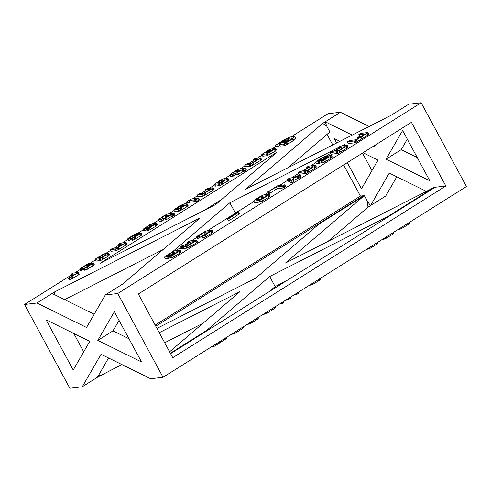 <?xml version="1.0" encoding="UTF-8"?>
<svg xmlns="http://www.w3.org/2000/svg" width="491" height="491" viewBox="0 0 491 491"><rect width="100%" height="100%" fill="white"/><g stroke="black" fill="none" stroke-linecap="round" stroke-linejoin="round"><path stroke-width="0.74" d="M369.158 126.463L340.386 112.267L322.685 123.394L245.604 189.305L391.026 115.342L408.727 104.215L421.155 102.748L117.742 293.495L105.313 294.956L123.014 283.829L200.095 217.918L54.673 291.887L54.256 294.514M163.098 249.551L64.634 299.633M340.386 112.267L327.963 113.728L291.157 136.866M276.114 146.33L272.56 148.558M262.145 155.107L257.198 158.219M253.534 160.52L248.741 163.534M245.077 165.835L240.216 168.892M230.107 175.25L224.841 178.558M214.733 184.911L209.473 188.219M205.809 190.526L201.015 193.54M197.351 195.841L192.49 198.898M187.286 202.169L184.094 204.176M173.98 210.535L168.72 213.843M158.611 220.195L153.345 223.503M143.237 229.862L137.977 233.17M127.869 239.522L122.603 242.83M118.945 245.132L114.145 248.145M110.487 250.453L105.626 253.509M95.512 259.862L90.252 263.17M80.143 269.528L74.877 272.836M71.22 275.138L24.55 304.475L69.845 388.252L82.273 386.785L101.042 354.275L150.614 378.733L163.037 377.272L117.742 293.495M54.673 291.887L36.978 303.008L24.55 304.475M359.75 136.222L358.847 134.546L360.486 133.515L367.728 132.496L367.624 132.877L354.643 140.935L347.309 141.801L349.709 140.512L355.803 139.794L359.216 137.621L357.104 137.873L357.669 137.21L361.671 136.105L365.034 133.988L358.847 134.546M348.217 143.476L354.797 142.869L356.135 142.347L367.888 135.043L368.637 134.172M331.094 154.242L338.035 153.419L346.916 148.227L348.045 146.913M322.059 163.037L322.9 162.938L321.992 161.263L321.151 161.361L328.675 156.721L326.282 157.445L318.843 161.631L315.731 162.171L316.204 161.355L324.962 156.15L326.312 155.819L325.748 156.476L322.931 157.642L318.285 160.692L321.464 159.87L328.896 155.684L331.315 155.401L330.105 156.549L321.992 161.263M321.611 162.46L319.751 163.307L318.843 161.631M316.548 163.687L319.751 163.307M322.9 162.938L331.008 158.225L332.137 156.917M299.277 174.244L306.218 173.421L315.099 168.229L316.229 166.915M292.44 182.382L291.537 180.706L289.598 181.111L290.506 182.787L292.44 182.382L293.992 181.197M289.481 181.142L288.456 181.259L287.462 179.424L288.113 178.927L289.856 178.135L293.342 177.724L298.823 175.312L300.001 175.17L299.442 175.827L293.28 178.319L292.151 179.632L293.17 179.681L291.537 180.706M293.747 180.504L297.669 178.405L299.357 178.037L300.903 176.846M268.767 193.423L270.596 192.791L277.133 188.679L283.227 187.961L285.535 186.512M254.528 202.679L260.874 201.93L268.988 197.216L270.099 195.921M172.672 251.674L229.843 202.789L235.275 212.842L238.73 211.087M342.62 145.772L345.517 143.949L341.73 145.876M338.624 147.46L229.843 202.789M330.504 153.388L326.497 155.911M315.836 162.613L310.803 165.774M298.688 173.391L291.433 177.951M287.775 180.252L279.526 185.438M268.178 192.57L264.686 194.767M253.81 201.605L207.497 230.721M196.615 237.558L191.588 240.725M180.24 247.857L175.68 250.723M276.543 146.877L278.372 146.238L277.47 144.563L275.641 145.201L284.35 139.634L290.163 136.983L294.575 136.639L292.243 139.094L285.866 143.016L283.375 144.066L279.158 144.391L284.639 140.751L288.702 139.512L288.107 138.407L285.044 139.8L277.47 144.563M280.066 146.066L284.283 145.741L286.775 144.692L293.152 140.77L295.398 138.149M289.88 139.978L289.131 140.064M279.606 145.465L278.372 146.238M267.939 155.426L267.036 153.751L261.961 154.518L262.863 156.193L267.196 155.678L275.291 151.197L276.415 149.884M254.344 161.514L253.221 159.692L254.86 158.661L260.531 157.826L259.782 158.697L250.128 164.381L244.849 165.172L247.157 163.724L251.429 163.221L257.83 159.323L253.221 159.692M245.666 166.688L251.036 166.056L260.69 160.373L261.439 159.501M236.883 174.827L238.712 174.188L242.935 171.531L244.671 171.156L246.224 169.966M235.938 173.323L235.029 173.894M233.826 175.968L232.918 174.293L230.003 174.808L230.905 176.484L233.826 175.968L235.373 174.778M277.176 152.007L215.862 204.434L100.189 263.274L277.176 152.007M214.536 184.315L215.537 186.144L220.22 185.426L219.311 183.751L214.536 184.315L220.404 180.246L223.847 178.675L227.781 178.215L227.308 179.025L219.311 183.751M220.22 185.426L227.566 181.197L228.689 179.884M206.619 191.521L205.496 189.698L207.141 188.661L212.806 187.826L212.057 188.697L202.402 194.381L197.13 195.173L199.432 193.724L203.704 193.221L210.105 189.323L205.496 189.698M197.947 196.688L203.311 196.056L212.965 190.373L213.714 189.501M196.412 201.322L198.677 200.537L199.377 199.72M187.875 203.016L190.097 202.139L194.626 201.605L196.369 200.807M173.783 209.933L174.784 211.768L179.467 211.044L178.558 209.369L173.783 209.933L179.651 205.864L183.1 204.293L187.034 203.833L186.555 204.643L178.558 209.369M179.467 211.044L186.813 206.815L187.936 205.508M228.45 220.477L230.279 219.845L229.377 218.17L227.542 218.802L236.637 212.996L238.485 212.358L229.377 218.17M230.279 219.845L239.295 213.873M202.838 237.988L203.679 237.883L202.777 236.208L201.936 236.312L209.454 231.666L204.446 232.261L198.26 236.324L196.51 237.122L196.983 236.306L205.747 231.101L212.094 230.353L210.885 231.5L202.777 236.208M206.214 233.833L204.618 234.268L199.806 237.509L198.898 235.833M197.333 238.632L199.806 237.509M203.679 237.883L211.793 233.176L212.916 231.862M183.781 248.354L187.016 248.145L189.508 247.096L196.652 242.689L197.4 241.817M183.566 248.207L183.051 248.446L182.143 246.77L179.927 247.028L181.566 245.997L184.763 245.009L189.268 242.173L187.697 242.358L188.262 241.701L190.005 240.909L196.498 240.142L195.749 241.013L188.599 245.42L186.107 246.47L182.959 246.844L183.223 246.279L182.143 246.77M180.829 248.704L183.051 248.446M171.021 257.984L171.862 257.885L170.96 256.21L170.119 256.308L177.638 251.668L171.893 252.595L167.247 255.645L169.505 255.375L173.691 253.288L168.204 256.535L164.694 257.124L165.166 256.308L173.931 251.104L180.277 250.355L179.068 251.502L170.96 256.21M165.516 258.634L168.352 258.475L170.629 257.511M171.862 257.885L179.976 253.178L181.099 251.865M165.387 219.772L167.216 219.133L171.439 216.482L173.182 216.101L174.728 214.917M164.442 218.268L163.534 218.839M162.331 220.913L161.422 219.238L158.507 219.753L159.415 221.429L162.331 220.913L163.877 219.722M145.385 230.764L144.477 229.088L143.133 229.42L144.041 231.095L147.018 229.739M148.724 230.377L147.816 228.702L146.281 229.045L147.19 230.721L148.724 230.377L156.07 226.142L157.194 224.835M132.521 240.13L133.349 240.038L132.447 238.362L131.613 238.454L138.364 234.299L134.927 234.704L128.519 238.822L127.672 238.927L128.237 238.27L136.228 233.544L141.003 232.986L135.185 237.03L132.447 238.362M131.692 238.853L131.06 239.467L130.152 237.791M127.672 238.927L128.667 240.756L131.06 239.467M133.349 240.038L140.708 235.79L141.825 234.495M119.749 246.126L118.626 244.309L120.27 243.272L125.941 242.437L125.193 243.309L115.538 248.992L110.26 249.784L112.568 248.336L116.84 247.832L123.241 243.935L118.626 244.309M111.076 251.3L116.447 250.668L126.095 244.984L126.844 244.113M95.315 259.266L96.316 261.095L100.999 260.377L100.09 258.702L95.407 259.42L95.886 258.604L103.877 253.884L108.566 253.16L107.437 254.473L100.09 258.702M100.999 260.377L108.345 256.149L109.468 254.835M84.796 270.136L85.624 270.038L84.722 268.362L83.887 268.46L90.639 264.305L87.202 264.71L80.794 268.822L79.947 268.927L80.512 268.27L88.503 263.55L93.278 262.986L87.459 267.03L84.722 268.362M83.967 268.859L83.335 269.473L82.427 267.798M79.947 268.927L80.941 270.762L83.335 269.473M85.624 270.038L92.983 265.797L94.1 264.502M69.421 279.796L70.256 279.704L69.348 278.029L68.513 278.121L75.516 273.935L70.907 274.309L73.3 273.021L78.302 272.603L69.348 278.029M72.03 276.132L70.907 274.309M70.256 279.704L78.376 274.991L79.119 274.119M288.039 167.726L329.878 131.95L326.785 126.23L322.685 123.394M233.446 214.407L235.275 212.842M105.313 294.956L86.545 327.466L36.978 303.008M52.144 293.477L94.192 314.222M141.555 361.977L114.372 311.711L97.813 340.398L141.555 361.977M89.773 341.343L73.214 370.03L46.037 319.764L89.773 341.343M421.155 102.748L466.45 186.525L163.037 377.272M445.846 186.009L172.771 357.681L138.345 294.011L411.415 122.339L445.846 186.009L435.216 187.261L170.586 353.63M396.808 176.778L385.687 196.044L367.986 207.171L327.902 241.449M371.951 170.641L362.468 153.112M407.291 139.149L401.227 149.657L417.24 157.556M375.597 144.857L374.786 146.263L373.989 145.87M326.785 126.23L325.214 121.805L352.176 135.105M348.309 143.636L347.309 141.801M355.552 142.611L354.643 140.935M362.364 138.444L361.456 136.768M368.532 134.552L367.624 132.877M368.716 134.331L367.728 132.496M357.546 138.695L357.012 137.707M330.185 152.566L331.83 151.529L334.15 151.087L340.306 147.22L338.643 147.245L340.288 146.214L347.137 145.238L346.014 146.551L337.133 151.744L330.185 152.566L331.186 154.401M347.137 145.238L348.125 147.079M339.06 148.006L338.643 147.245M331.229 155.242L332.217 157.077M323.452 158.618L322.931 157.642M324.14 158.188L323.661 157.31M325.079 157.599L324.76 157.01M326.312 155.819L326.767 156.66M316.634 163.847L315.645 162.012M321.452 161.097L321.169 160.575M326.644 158.12L326.282 157.445M327.871 157.353L327.595 156.844M298.375 172.568L300.013 171.531L302.339 171.089L308.489 167.222L306.826 167.247L308.471 166.216L315.32 165.24L314.197 166.553L305.316 171.746L298.375 172.568L299.369 174.403M315.32 165.24L316.308 167.081M307.243 168.008L306.826 167.247M294.078 181.357L293.084 179.522M294.183 179.994L293.28 178.319M297.669 178.405L296.767 176.729M299.357 178.037L298.448 176.361M300.001 175.17L301.001 177.005M289.512 180.952L291.034 179.178L287.462 179.424M285.627 186.666L284.719 184.99L282.325 186.285L276.224 187.003L267.951 191.907L277.384 185.862L284.627 184.837M268.853 193.583L267.865 191.748M269.608 193.319L268.706 191.643M277.133 188.679L276.224 187.003M283.982 187.703L283.08 186.028M269.191 194.246L268.08 195.541L259.972 200.254L253.706 201.163L254.829 199.855L260.212 196.468L263.698 194.884L269.191 194.246L270.185 196.081M254.608 202.838L253.62 201.003M285.375 140.414L285.044 139.8M289.187 140.414L288.702 139.512L288.229 140.328L284.504 142.758L286.167 142.31L290.574 139.542L291.936 137.953L288.107 138.407M280.152 146.226L279.158 144.391M294.496 136.473L295.484 138.315M261.869 154.358L269.08 149.724L273.149 148.485L271.836 150.019L267.613 152.67L269.08 152.253L274.757 148.466L275.592 148.368L275.034 149.025L267.036 153.751M273.149 148.485L273.518 149.166M275.506 148.208L276.501 150.043M245.758 166.848L244.764 165.013M261.329 159.882L260.426 158.206M261.525 159.661L260.531 157.826M229.905 174.649L235.735 170.598L238.466 169.272L245.316 168.29L244.764 168.947L242.032 169.855L236.061 173.311L240.848 169.996L236.429 170.764L232.789 173.053L234.551 173.268L232.918 174.293M245.316 168.29L246.316 170.125M235.459 174.943L234.471 173.102M237.239 172.267L236.429 170.764M237.926 171.838L237.165 170.432M237.718 174.728L236.815 173.053M242.935 171.531L242.032 169.855M244.671 171.156L243.769 169.481M204.747 210.087L221.754 199.401M227.781 178.215L228.775 180.05M198.033 196.848L197.038 195.013M213.603 189.888L212.701 188.213M213.8 189.667L212.806 187.826M197.443 201.2L196.535 199.524L195.504 199.647L198.468 198.045L196.535 199.524M198.468 198.045L199.475 199.923M196.32 199.021L196.112 198.64L193.718 199.929L189.188 200.463L187.059 201.5L191.103 199.064L196.026 198.481M187.961 203.176L186.973 201.341M188.716 202.918L187.814 201.242M190.097 202.139L189.188 200.463M195.375 201.347L194.467 199.671M187.034 203.833L188.022 205.668M239.387 214.033L238.387 212.198M212.008 230.187L213.002 232.028M198.174 238.534L197.265 236.858M200.205 237.043L199.303 235.367M204.618 234.268L203.71 232.593M205.348 233.937L204.446 232.261M196.498 240.142L197.48 241.983M188.022 242.959L187.611 242.198M180.921 248.863L179.927 247.028M183.867 248.52L182.873 246.678M197.296 242.198L196.388 240.522M180.191 250.189L181.185 252.03M165.602 258.8L164.608 256.959M170.267 257.689L169.358 256.014M174.09 254.025L173.611 253.123M172.433 253.589L171.893 252.595M173.163 253.252L172.629 252.257M158.415 219.6L164.24 215.543L167.726 213.959L173.918 213.395L164.565 218.256L169.358 214.941L164.933 215.715L161.3 217.998L163.061 218.213L161.422 219.238M173.82 213.241L174.821 215.07M163.963 219.888L162.975 218.047M165.743 217.212L164.933 215.715M166.431 216.783L165.67 215.377M166.222 219.673L165.32 217.998M171.439 216.482L170.537 214.806M173.182 216.101L172.273 214.426M146.416 228.628L146.115 228.063L144.477 229.088M146.03 227.898L145.686 227.941L146.03 227.898M149.927 226.05L149.565 225.375L145.925 227.664M150.614 225.621L150.301 225.044L149.565 225.375M146.189 228.892L151.823 224.86L150.301 225.044M143.041 229.26L149.865 224.675L152.357 223.62L156.291 223.16L155.162 224.467L147.816 228.702M156.291 223.16L157.28 224.995M132.601 240.295L131.613 238.454M140.917 232.82L141.911 234.655M129.428 240.498L128.519 238.822M131.459 239L130.557 237.325M135 236.539L134.19 235.042M135.688 236.11L134.927 234.704M111.169 251.46L110.174 249.624M126.739 244.493L125.831 242.818M126.93 244.273L125.941 242.437M108.566 253.16L109.554 254.995M84.882 270.296L83.887 268.46M93.192 262.826L94.186 264.661M81.702 270.498L80.794 268.822M83.734 269.007L82.832 267.331M87.275 266.539L86.465 265.042M87.963 266.11L87.202 264.71M69.507 279.962L68.513 278.121M79.014 274.5L78.106 272.824M79.204 274.279L78.216 272.444M121.842 364.537L97.445 377.248L108.566 357.988M119.049 320.359L112.985 330.86L129.004 338.765M83.709 351.851L73.76 333.444M202.961 323.274L164.694 342.736M97.445 377.248L82.273 386.785M257.554 276.593L252.27 279.913M286.253 280.913L275.138 286.566L269.7 276.513L206.637 330.443L206.846 330.83M269.246 291.599L275.138 286.566M97.813 340.398L112.985 330.86M426.366 191.367L389.283 173.071L370.515 205.582L367.391 201.335L364.304 195.621L318.788 224.227L255.725 278.158L156.942 328.399M327.049 134.362L332.781 144.968M343.602 164.976L360.419 196.075L155.162 325.11M363.543 196.093L363.279 195.737L360.419 196.075M347.303 162.65L361.456 188.826L378.015 160.14L363.045 152.75M339.913 141.34L334.279 138.56L336.673 142.985M386.055 159.188L402.614 130.508L429.797 180.774L386.055 159.188L401.227 149.657M335.335 150.952L339.164 150.252L344.584 146.717L341.484 147.085L335.335 150.952M303.518 170.954L307.348 170.254L312.767 166.719L309.668 167.087L303.518 170.954M266.638 195.725L261.642 196.302L256.259 199.684L261.267 199.094L266.638 195.725M283.319 142.893L286.149 140.991L284.338 141.451L281.846 143.016L283.319 142.893M266.429 152.811L270.596 149.964L268.78 150.43L264.661 153.02L266.429 152.811M220.619 182.591L225.228 179.688L221.791 180.093L217.421 182.72L220.619 182.591M179.872 208.209L184.481 205.312L181.044 205.711L176.668 208.337L179.872 208.209M190.447 242.032L185.512 245.365L188.163 245.052L193.798 241.64L190.447 242.032L191.14 243.309M153.002 224.725L148.841 227.566L153.499 224.915L153.732 224.639L153.002 224.725L153.204 225.099M101.404 257.536L106.013 254.639L102.576 255.044L98.2 257.665L101.404 257.536M98.703 375.063L99.974 375.658M363.279 195.737L155.751 326.202M364.304 195.621L285.467 263.029L434.197 187.384L388.682 215.991L269.7 276.513M434.406 187.771L434.197 187.384M367.391 201.335L367.986 207.171M159.262 332.683L239.958 291.642L169.598 351.808M109.045 358.227L108.167 358.675M398.275 229.383L400.404 228.966L403.136 227.634L408.512 224.252L409.641 222.945M382.366 239.387L384.134 239.178L386.454 238.123L392.604 234.256L393.733 232.943M384.435 238.086L384.889 238.921M384.981 237.742L385.472 238.651M366.458 249.385L368.588 248.968L371.319 247.636L376.695 244.254L377.825 242.947M388.897 216.384L388.682 215.991M309.281 285.332L311.429 284.903L314.123 283.595L319.5 280.214L320.629 278.9M294.422 294.674L297.135 294.183L298.694 292.992M298.289 292.243L298.78 293.152M288.199 298.589L288.69 299.498L290.236 298.307M286.787 299.473L287.002 299.866L288.69 299.498M283.951 301.259L287.002 299.866M283.08 301.959L283.375 301.615M282.914 301.904L283.325 302.652M279.76 304.082L281.766 303.849L283.405 302.818M289.831 297.558L290.322 298.467M263.145 314.338L265.275 313.915L268.006 312.583L274.156 308.716L275.285 307.409M247.237 324.336L249.367 323.913L252.098 322.587L257.48 319.205L258.604 317.892M231.329 334.34L233.458 333.917L236.189 332.585L242.339 328.718L243.468 327.411M226.369 337.458L226.738 338.127M219.956 341.484L220.453 342.405L226.817 338.287M213.745 345.394L214.236 346.302L220.453 342.405M213.198 345.732L213.653 346.566L214.236 346.302M211.13 347.039L213.653 346.566M342.172 148.362L341.484 147.085M310.361 168.364L309.668 167.087M263.409 197.879L262.544 197.977L261.642 196.302M262.544 197.977L260.402 199.199M261.813 198.315L260.905 196.639M284.663 142.052L284.338 141.451M285.345 141.623L285.075 141.12M269.148 151.105L268.78 150.43M269.798 150.694L269.479 150.111M221.901 181.909L221.097 180.412M222.552 181.498L221.791 180.093M181.154 207.527L180.344 206.03M181.799 207.116L181.044 205.711M186.169 245.285L185.942 244.868M149.436 227.394L149.264 227.075M102.687 256.854L101.876 255.363M103.331 256.449L102.576 255.044M170.371 353.238L206.637 330.443M354.797 142.869L353.894 141.193M356.135 142.347L355.226 140.672M357.129 141.807L356.221 140.131M361.738 138.91L360.83 137.234M363.272 137.946L362.364 136.271M367.888 135.043L366.98 133.368M337.28 153.683L336.372 152.007M338.035 153.419L337.133 151.744M339.772 152.627L338.864 150.952M340.766 152.093L339.858 150.418M346.916 148.227L346.014 146.551M347.567 147.73L346.658 146.054M324.637 162.147L323.729 160.471M325.631 161.607L324.723 159.931M331.008 158.225L330.105 156.549M331.658 157.728L330.756 156.052M324.41 158.016L324.005 157.267M326.042 157.01L325.748 156.476M318.997 163.571L318.088 161.895M322.415 160.514L322.157 160.041M305.463 173.685L304.561 172.01M306.218 173.421L305.316 171.746M307.955 172.629L307.053 170.954M308.949 172.095L308.041 170.42M315.099 168.229L314.197 166.553M315.75 167.732L314.848 166.056M298.602 178.301L297.693 176.625M300.351 177.503L299.442 175.827M291.685 182.646L290.782 180.97M284.976 187.163L284.074 185.488M270.596 192.791L269.688 191.116M283.227 187.961L282.325 186.285M260.12 202.188L259.211 200.512M260.874 201.93L259.972 200.254M262.611 201.138L261.703 199.463M263.606 200.598L262.697 198.923M268.988 197.216L268.08 195.541M269.633 196.719L268.73 195.044M287.824 141.273L287.579 140.825M288.505 140.843L288.229 140.328M284.283 145.741L283.375 144.066M285.038 145.483L284.136 143.808M286.775 144.692L285.866 143.016M287.769 144.151L286.861 142.476M293.152 140.77L292.243 139.094M293.796 140.273L292.894 138.597M272.039 150.393L271.836 150.019M272.72 149.958L272.487 149.522M267.196 155.678L266.288 154.002M269.688 154.628L268.78 152.953M270.676 154.094L269.774 152.419M275.291 151.197L274.383 149.522M275.936 150.7L275.034 149.025M250.281 166.314L249.373 164.638M251.036 166.056L250.128 164.381M252.773 165.264L251.865 163.589M253.767 164.724L252.859 163.049M260.69 160.373L259.782 158.697M245.666 170.623L244.764 168.947M233.072 176.226L232.163 174.55M238.712 174.188L237.804 172.513M243.917 171.42L243.014 169.745M219.471 185.684L218.563 184.008M221.963 184.634L221.054 182.959M222.957 184.094L222.049 182.419M227.566 181.197L226.658 179.522M228.217 180.7L227.308 179.025M202.556 196.314L201.648 194.639M203.311 196.056L202.402 194.381M205.048 195.265L204.139 193.589M206.042 194.731L205.134 193.055M212.965 190.373L212.057 188.697M198.677 200.537L197.769 198.861M195.657 199.493L195.461 199.131M189.71 202.384L188.808 200.709M194.626 201.605L193.718 199.929M178.718 211.302L177.816 209.626M181.21 210.252L180.307 208.577M182.204 209.712L181.296 208.037M186.813 206.815L185.905 205.14M187.464 206.318L186.555 204.643M238.73 214.53L237.822 212.855M205.416 237.092L204.508 235.416M206.41 236.558L205.502 234.882M211.793 233.176L210.885 231.5M212.437 232.679L211.535 231.003M199.162 238L198.26 236.324M182.296 248.704L181.388 247.028M187.016 248.145L186.107 246.47M187.771 247.887L186.868 246.212M189.508 247.096L188.599 245.42M190.502 246.562L189.594 244.886M196.652 242.689L195.749 241.013M173.599 257.094L172.697 255.418M174.593 256.56L173.685 254.884M179.976 253.178L179.068 251.502M180.627 252.681L179.718 251.005M168.352 258.475L167.449 256.799M169.107 258.211L168.204 256.535M170.592 255.928L170.352 255.473M173.403 254.461L173.041 253.786M174.17 215.567L173.268 213.892M161.576 221.177L160.667 219.502M167.216 219.133L166.314 217.458M172.427 216.365L171.519 214.69M147.975 230.629L147.067 228.953M150.467 229.579L149.559 227.904M151.461 229.039L150.553 227.364M156.07 226.142L155.162 224.467M156.721 225.645L155.813 223.97M144.63 231.022L143.728 229.346M135.093 239.24L134.19 237.564M136.087 238.706L135.185 237.03M140.708 235.79L139.806 234.115M141.359 235.299L140.457 233.624M115.692 250.926L114.784 249.25M116.447 250.668L115.538 248.992M118.184 249.876L117.275 248.201M119.172 249.336L118.27 247.66M126.095 244.984L125.193 243.309M100.25 260.635L99.348 258.96M102.742 259.579L101.84 257.904M103.736 259.045L102.828 257.37M108.345 256.149L107.437 254.473M108.996 255.651L108.088 253.976M87.373 269.246L86.465 267.57M88.362 268.706L87.459 267.03M92.983 265.797L92.081 264.121M93.634 265.3L92.731 263.624M71.999 278.906L71.091 277.231M72.993 278.372L72.085 276.697M78.376 274.991L77.468 273.315M409.353 222.417L409.727 223.104M408.672 222.846L409.163 223.755M407.99 223.276L408.512 224.252M402.608 226.658L403.136 227.634M401.65 227.265L402.141 228.174M400.036 228.278L400.404 228.966M399.367 228.702L399.649 229.223M383.772 238.503L384.134 239.178M393.444 232.421L393.819 233.102M392.763 232.851L393.254 233.759M392.082 233.28L392.604 234.256M385.926 237.147L386.454 238.123M377.536 242.419L377.91 243.106M376.855 242.849L377.346 243.757M376.174 243.278L376.695 244.254M370.791 246.66L371.319 247.636M369.833 247.268L370.324 248.176M368.219 248.28L368.588 248.968M367.55 248.698L367.833 249.225M310.386 284.633L310.674 285.167M311.055 284.215L311.429 284.903M320.341 278.379L320.715 279.06M319.659 278.808L320.15 279.717M318.978 279.238L319.5 280.214M313.596 282.62L314.123 283.595M312.638 283.221L313.129 284.129M296.644 293.274L297.135 294.183M297.601 292.673L298.129 293.649M295.987 293.692L296.392 294.44M287.53 299.007L287.935 299.755M282.233 302.339L282.761 303.309M281.275 302.941L281.766 303.849M280.613 303.352L281.018 304.101M274.997 306.881L275.371 307.569M274.316 307.311L274.807 308.219M273.634 307.74L274.156 308.716M267.478 311.613L268.006 312.583M266.521 312.215L267.012 313.123M264.907 313.227L265.275 313.915M264.238 313.651L264.52 314.172M258.321 317.37L258.689 318.058M257.64 317.8L258.131 318.708M256.953 318.229L257.48 319.205M251.57 321.611L252.098 322.587M250.613 322.213L251.104 323.121M248.998 323.231L249.367 323.913M248.329 323.649L248.612 324.177M243.18 326.883L243.554 327.571M242.499 327.313L242.99 328.221M241.817 327.743L242.339 328.718M235.662 331.615L236.189 332.585M234.704 332.217L235.195 333.125M233.09 333.229L233.458 333.917M232.421 333.653L232.703 334.175M226.142 337.599L226.633 338.508M225.455 338.029L225.983 339.005M220.846 340.926L221.373 341.902M219.311 341.896L219.839 342.865M214.69 344.799L215.218 345.768M212.535 346.155L212.898 346.83M348.156 143.611L347.254 141.936M368.778 134.196L367.876 132.521M359.688 136.357L358.786 134.681M357.448 138.757L356.951 137.842M331.032 154.377L330.13 152.701M348.187 146.938L347.284 145.262M338.956 148.067L338.587 147.38M321.998 163.172L321.089 161.496M332.278 156.942L331.376 155.266M326.871 156.611L326.46 155.843M316.486 163.822L315.584 162.147M299.215 174.379L298.313 172.703M316.37 166.94L315.468 165.264M307.139 168.069L306.771 167.382M294.14 181.222L293.231 179.546M301.057 176.877L300.148 175.201M288.303 181.234L287.401 179.559M290.359 182.756L289.451 181.081M285.682 186.537L284.78 184.862M268.706 193.558L267.804 191.883M270.246 195.946L269.338 194.27M254.467 202.814L253.559 201.138M289.285 140.352L288.849 139.536M280.005 146.201L279.097 144.526M295.545 138.174L294.637 136.498M276.482 147.012L275.574 145.336M273.61 149.104L273.291 148.515M262.716 156.163L261.813 154.487M276.562 149.908L275.654 148.233M245.61 166.823L244.702 165.148M261.58 159.526L260.678 157.85M254.068 161.502L253.16 159.827M246.372 169.996L245.469 168.321M230.758 176.459L229.849 174.784M235.52 174.802L234.618 173.127M236.822 174.962L235.913 173.286M228.837 179.915L227.928 178.239M215.389 186.12L214.481 184.444M197.885 196.823L196.977 195.148M213.855 189.532L212.953 187.857M206.343 191.508L205.434 189.833M199.549 199.751L198.64 198.076M196.332 201.5L195.424 199.825M196.418 198.965L196.173 198.505M187.82 203.151L186.911 201.476M188.084 205.533L187.175 203.857M174.636 211.738L173.728 210.062M239.442 213.898L238.54 212.222M228.389 220.612L227.48 218.937M202.777 238.123L201.875 236.447M213.063 231.893L212.155 230.218M197.272 238.767L196.363 237.092M197.548 241.842L196.639 240.167M187.924 243.02L187.55 242.333M180.768 248.839L179.866 247.163M183.72 248.495L182.818 246.82M170.96 258.125L170.058 256.449M181.247 251.895L180.338 250.22M165.455 258.769L164.546 257.094M174.195 253.964L173.753 253.147M174.882 214.941L173.974 213.266M159.262 221.404L158.36 219.729M164.025 219.753L163.122 218.078M165.326 219.907L164.424 218.231M146.502 228.53L146.177 227.922M147.042 230.696L146.134 229.021M157.341 224.86L156.433 223.184M143.894 231.065L142.985 229.389M132.46 240.265L131.551 238.589M141.967 234.52L141.064 232.844M128.519 240.731L127.617 239.056M111.015 251.435L110.113 249.759M126.991 244.137L126.083 242.462M119.473 246.12L118.57 244.444M109.616 254.86L108.707 253.184M96.168 261.071L95.26 259.395M84.734 270.271L83.826 268.595M94.241 264.526L93.339 262.851M80.794 270.731L79.892 269.056M69.36 279.931L68.458 278.256M79.266 274.144L78.364 272.468M71.754 276.12L70.845 274.444M409.457 222.355L409.782 222.969M393.549 232.36L393.874 232.967M377.64 242.358L377.972 242.971M320.445 278.317L320.77 278.925M298.387 292.176L298.841 293.017M283.019 301.842L283.473 302.677M289.935 297.497L290.384 298.332M275.101 306.82L275.426 307.434M258.419 317.309L258.751 317.916M243.284 326.822L243.616 327.436M226.474 337.391L226.885 338.152"/></g></svg>
